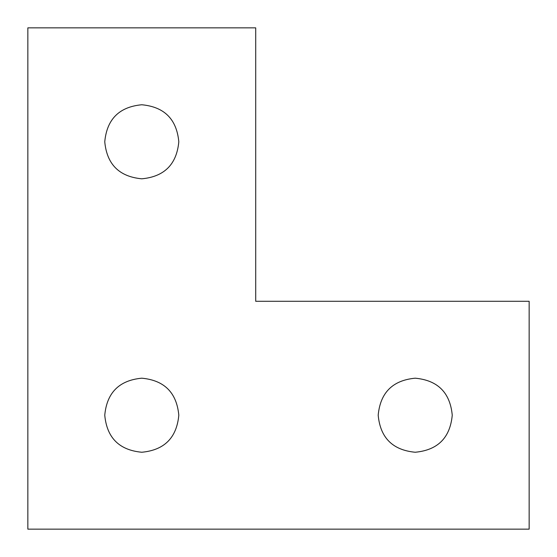 <?xml version="1.0" encoding="UTF-8"?>
<svg xmlns="http://www.w3.org/2000/svg" width="557" height="557" viewBox="0 0 557 557"><rect width="100%" height="100%" fill="white"/><g stroke="black" fill="none" stroke-linecap="round" stroke-linejoin="round"><path stroke-width="0.84" d="M27.85 27.85L255.712 27.85L255.712 301.288L529.15 301.288L529.15 529.15L27.85 529.15L27.85 27.85M104.758 415.216C106.874 437.788 119.212 450.126 141.784 452.249C164.35 450.126 176.687 437.788 178.811 415.216C176.687 392.65 164.35 380.306 141.784 378.189C119.212 380.306 106.874 392.65 104.758 415.216M378.189 415.216C380.306 437.788 392.65 450.126 415.216 452.249C437.788 450.126 450.126 437.788 452.249 415.216C450.126 392.65 437.788 380.306 415.216 378.189C392.65 380.306 380.306 392.65 378.189 415.216M104.758 141.784C106.874 164.35 119.212 176.687 141.784 178.811C164.35 176.687 176.687 164.35 178.811 141.784C176.687 119.212 164.35 106.874 141.784 104.758C119.212 106.874 106.874 119.212 104.758 141.784"/></g></svg>
